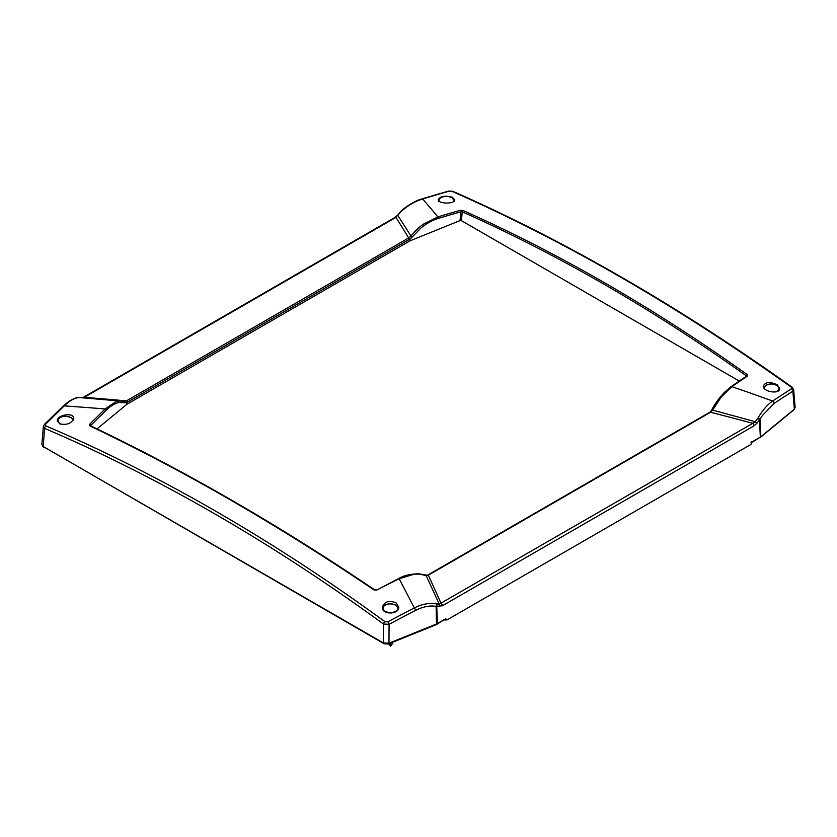 <?xml version="1.0" encoding="UTF-8"?>
<svg xmlns="http://www.w3.org/2000/svg" width="837" height="837" viewBox="0 0 837 837"><rect width="100%" height="100%" fill="white"/><g stroke="black" fill="none" stroke-linecap="round" stroke-linejoin="round"><path stroke-width="1.26" d="M59.73 423.878C66.855 425.301 71.522 423.48 73.708 418.427C74.2 412.076 56.822 414.66 57.334 420.854L59.73 423.878M452.273 197.239L454.679 199.771C455.202 204.28 437.793 204.082 438.306 199.583C440.356 196.151 445.012 195.366 452.273 197.239M396.309 602.975L398.694 607.191C399.197 614.766 381.85 614.986 382.321 607.38C384.371 601.5 389.027 600.035 396.309 602.975M777.27 384.874L779.665 388.525C780.053 394.53 762.925 392.009 763.292 386.108C765.416 381.839 770.082 381.431 777.27 384.874M443.181 619.976L447.021 619.914L750.904 444.468L752.003 441.946L760.823 436.799L794.355 409.147L795.15 407.577L793.643 389.676L792.084 387.154A2.197 1.099 125.5 0 0 791.216 387.165L791.467 388.786A1940.574 966.212 109.4 0 0 772.666 401.028C767.811 404.365 763.271 409.45 759.033 416.271A42.321 20.517 109.4 0 0 758.081 417.872L755.204 421.733A2476.348 1995.513 -150.8 0 0 749.084 420.028L722.08 412.683A2475.825 1979.474 28.9 0 0 712.59 410.161L721.327 396.884L731.852 386.673A1974.054 863.585 -65.5 0 1 747.347 376.106L747.117 374.505A1979.202 1290.602 -112.5 0 0 463.028 210.485L460.214 210.328A1974.054 1378.162 126.9 0 0 437.803 216.909L422.758 224.515L417.673 228.668L410.883 235.971A2475.898 633.138 -98.4 0 0 408.697 232.487A2475.93 634.655 -98.4 0 0 407.964 231.326L399.657 218.279A2476.034 646.394 -97.8 0 0 397.774 215.371L400.63 212.002A2.197 0.523 -138.2 0 0 400.18 211.981L400.954 211.688A42.321 27.475 -47.8 0 1 402.419 210.38C408.906 204.856 415.654 201.058 422.685 198.976A1940.574 1237.515 -48 0 1 449.197 191.181L452.011 191.328A1940.71 1060.301 57.5 0 1 791.216 387.165M124.305 401.331L119.356 400.902L115.673 401.802L105.148 408.969A1974.054 982.879 109.4 0 0 89.643 424.275L89.883 425.918A1979.202 972.542 53.5 0 1 373.972 589.928L376.786 590.054A1974.054 1258.869 -48 0 1 399.197 578.733A1788.951 155.515 58.2 0 0 400.4 581.077A1781.764 165.883 57.9 0 0 401.237 582.688L401.582 583.368A1765.306 188.607 -122.9 0 0 404.564 589.154L414.315 607.924A1940.574 1354.789 126.9 0 0 387.803 621.849L384.978 621.703A1940.71 1177.575 -117.3 0 0 45.784 425.866L45.533 424.244A2.197 1.297 -134.7 0 0 44.403 424.411L43.357 426.546L41.85 444.593L43.137 446.508L383.336 642.921L388.964 643.203L436.841 623.847L445.755 618.752L447.021 619.914M751.281 443.631L751.898 442.407M751.731 441.831L751.009 442.25L751.731 441.831M97.04 428.9L126.91 404.271L410.057 240.794L460.036 220.591L461.438 220.665L739.238 381.044M422.015 198.871A2.197 1.172 73.2 0 1 422.047 198.871A2.197 1.172 73.2 0 1 422.047 198.861A2.197 1.172 73.2 0 1 422.685 198.976L432.436 210.359A1756.172 835.106 -70.8 0 1 433.273 211.363A1772.086 834.876 -71.9 0 1 435.763 214.408A1781.764 834.332 -72.6 0 1 436.6 215.423A1788.951 833.736 -73.1 0 1 437.803 216.909A1.099 0.575 73.2 0 1 438.421 218.373A1972.955 1377.399 -53.1 0 1 460.821 211.792L462.233 211.792A1978.103 1289.89 67.5 0 1 746.165 375.719L746.269 376.598M400.18 211.981L395.974 217.369A2533.39 551.792 78.4 0 1 399.772 223.469A2533.871 556.176 78.5 0 1 406.562 234.486A2534.331 559.273 78.7 0 1 408.665 237.949A1.099 0.638 60 0 1 409.523 239.288A7.02 4.258 117.3 0 0 409.984 238.995L410.057 240.794M409.984 238.995L412.233 237.028L410.883 235.971L409.063 237.645A6.288 3.411 -66.7 0 1 408.665 237.949L126.429 400.892A2534.331 2021.554 -151.2 0 0 119.429 400.264A2533.871 2024.316 28.9 0 0 96.893 398.339A2533.39 2028.428 -150.9 0 0 84.255 397.334L395.974 217.369A2.197 1.266 60 0 0 395.074 217.358L397.397 215.297M125.937 401.111L126.826 402.482A7.01 4.258 117.3 0 0 127.287 402.241A1.099 0.638 60 0 0 126.429 400.892A6.288 4.122 -57 0 1 125.937 401.111L124.64 401.415M81.796 397.795L84.255 397.334A2.197 1.266 60 0 0 83.355 397.324A2.197 1.266 60 0 1 83.355 397.324L395.074 217.358M758.081 417.872A2.197 0.691 30.4 0 1 759.975 419.337L762.392 415.55L774.068 403.434A2.197 1.59 56.4 0 0 772.666 401.028L746.552 391.716A1765.223 1715.568 -107.8 0 0 738.401 388.902A1783.992 1728.154 -111.8 0 0 731.852 386.673A1.099 0.795 55.3 0 0 731.046 386.663L731.046 386.663A1.099 0.795 55.3 0 0 731.025 386.673M757.83 418.228A2.197 0.586 39.5 0 1 759.504 419.86L759.986 419.347A2.197 0.691 30.4 0 1 759.986 419.347L760.823 436.799M427.54 575.26A1.099 0.638 60 0 1 428.335 575.207L710.571 412.254A2534.3 1935.95 -153.2 0 1 719.956 414.671A2533.85 1931.901 26.7 0 1 740.107 419.954A2533.39 1926.408 26.7 0 1 752.745 423.344L755.204 421.733L756.962 423.166L759.504 419.86L760.331 437.134M398.579 578.953L414.242 574.182L419.327 574.088L426.117 575.553A2475.898 541.33 78.5 0 1 428.303 580.282A2475.93 539.279 78.5 0 1 429.036 581.872L437.343 600.003A2476.034 522.926 78.1 0 1 439.226 604.157A42.593 26.073 118.7 0 0 438.347 604.011L436.046 603.791A2.197 1.475 99.3 0 1 436.15 606.291L442.375 605.789L754.106 425.813L756.962 423.166M126.826 402.482L126.91 404.271M45.533 424.244A1940.574 848.938 -65.5 0 1 64.334 405.872L90.448 407.797A1756.172 673.356 13.9 0 1 92.719 407.975A1772.086 706.009 14.3 0 1 99.551 408.519A1785.938 735.441 -165.3 0 1 105.148 408.969A1.099 0.67 45.7 0 1 106.226 410.161C110.61 405.914 114.899 403.35 119.095 402.482L125.173 402.764A1.099 0.952 -71.8 0 0 124.41 401.362M774.068 403.434A1938.419 965.134 -70.6 0 1 792.848 391.203L793.643 389.676M90.835 426.221L90.731 425.458A1.099 0.659 -134.9 0 0 89.643 424.275M43.357 426.546L44.643 428.408A1938.555 1176.267 62.7 0 1 383.472 624.025L389.09 624.308A1938.419 1353.283 -53.1 0 1 415.57 610.403C421.367 607.421 427.006 605.957 432.509 605.998L436.108 606.312A2.197 1.475 99.3 0 1 436.14 606.323L436.485 624.548L445.253 619.045M436.046 603.791A42.582 29.724 128.1 0 0 434.581 603.592C428.105 602.954 421.346 604.398 414.315 607.924A2.197 0.9 62.7 0 1 415.57 610.403M44.382 424.443A2.197 1.297 -134.7 0 1 44.403 424.422A2.197 1.297 -134.7 0 0 44.403 424.422L63.204 406.05A2.197 1.318 46 0 1 64.334 405.872C69.189 401.09 73.729 398.36 77.967 397.701A42.582 18.56 -66.4 0 1 78.919 397.606L79.044 397.596A2.197 1.737 -90.3 0 0 78.887 397.606M78.396 397.648A2.197 1.925 87.1 0 1 78.919 397.606M427.791 575.354L426.117 575.553A1.099 0.827 -68.8 0 0 425.74 575.26M711.827 410.004L712.59 410.161L710.174 412.296M124.692 401.415L80.478 397.648M711.063 412.003A6.288 3.819 127.1 0 1 710.571 412.254A1.099 0.638 -120 0 0 709.943 412.149L710.341 411.898M709.943 412.149L427.697 575.092A1.099 0.638 60 0 1 427.707 575.092L427.32 575.301M751.877 442.449L760.247 437.186M42.666 446.184L384.078 643.779L388.295 644.03L436.485 624.548M446.623 619.694A41.787 24.127 -60 0 1 445.661 618.805M747.347 376.106A1.099 0.806 -123.9 0 0 746.552 376.095L731.046 386.663L724.455 392.312C718.753 398.527 714.516 404.386 711.764 409.889L710.289 411.94M747.117 374.505A1.099 0.575 125.5 0 0 746.165 375.719L746.06 376.42M463.028 210.485A1.099 0.691 114 0 0 462.233 211.792L461.438 220.665M460.214 210.328A1.099 0.575 74 0 1 460.821 211.792L460.036 220.591M427.937 575.469A6.288 3.107 117.4 0 0 428.335 575.207A2534.331 644.626 -98.6 0 1 430.438 579.821A2533.871 648.34 -98.5 0 1 437.228 594.825A2533.39 653.802 -98.3 0 1 441.026 603.32A2.197 1.266 60 0 1 442.375 605.789M409.063 237.645L409.984 238.984M427.383 575.27L418.688 573.784C410.12 574.025 403.465 575.605 398.715 578.534L376.786 590.054M376.305 589.855L374.61 589.803A1.099 0.555 124.1 0 0 374.61 589.803L374.61 589.803A1.099 0.555 124.1 0 0 373.972 589.928M374.61 589.803C278.585 524.893 183.899 470.227 90.542 425.792L90.542 425.792A1.099 0.701 115.4 0 0 89.883 425.918M794.355 409.147L792.848 391.203A2.197 1.611 -122.6 0 0 791.467 388.786M792.084 387.154C678.294 306.133 565.226 240.857 452.869 191.317L452.869 191.317A2.197 1.423 113.8 0 0 452.011 191.328M452.869 191.317L448.559 191.077A2.197 1.193 74.1 0 1 449.197 191.181M439.435 606.48A2.197 1.716 100.5 0 0 439.226 604.157L752.745 423.344A2.197 1.266 60 0 1 754.106 425.813M436.37 603.822A2.197 1.674 91.4 0 1 436.736 606.208L437.437 623.565M387.803 621.849A2.197 0.879 61.9 0 1 389.09 624.308L388.964 643.203M384.978 621.703A2.197 1.109 126.1 0 0 383.472 624.025L383.336 642.921M79.17 397.606A2.197 1.737 -90.3 0 0 79.044 397.596L78.709 397.606C77.402 397.146 74.106 398.422 68.812 401.425L63.204 406.05M45.784 425.866A2.197 1.412 113.1 0 0 44.643 428.408L43.137 446.508M388.776 643.841A2.197 1.266 0 0 0 392.522 643.569A2.197 1.266 0 0 0 392.71 643.057L392.71 642.251M392.522 642.324L391.141 642.879M127.287 402.241L409.523 239.288M412.233 237.028L420.352 228.553C426.085 223.688 432.101 220.288 438.421 218.373M90.804 425.918L90.731 425.458A1972.955 982.335 -70.6 0 1 106.226 410.161M126.826 402.461L125.173 402.764M43.88 447.376A2.092 1.203 -60 0 1 43.472 446.696M793.936 409.492A2.092 1.402 50.5 0 1 793.612 410.015L794.334 409.167M384.078 643.779A2.092 1.203 -60 0 1 383.66 643.088M388.295 644.03A2.092 0.983 -112 0 0 388.703 643.297M446.529 619.746A41.892 24.189 -60 0 1 445.577 618.857M764.035 388.117A7.46 4.311 180 0 1 768.743 384.246A7.46 4.311 180 0 1 776.767 385.208A7.46 4.311 180 0 1 775.334 391.946M439.069 201.058A7.46 4.311 180 0 1 443.286 196.726A7.46 4.311 180 0 1 451.771 197.574A7.46 4.311 180 0 1 453.863 201.278M385.229 611.261A7.46 4.311 180 0 1 385.229 605.161A7.46 4.311 180 0 1 395.786 605.161A7.46 4.311 180 0 1 395.786 611.261A7.46 4.311 180 0 1 385.229 611.261M62.639 424.547A7.46 4.311 180 0 1 60.233 423.616A7.46 4.311 180 0 1 60.233 417.527A7.46 4.311 180 0 1 70.789 417.527A7.46 4.311 180 0 1 72.965 420.509M400.63 211.531C406.97 205.285 417.987 199.645 422.047 198.871M759.912 437.803L793.612 410.015M422.047 198.861L448.559 191.077M81.963 397.816L83.344 397.334M388.724 643.862L390.513 646.164L392.522 643.569M763.689 387.562L766.41 385.01L771.358 383.921L777.018 385.25L779.634 389.006M438.347 201.372C439.404 198.536 440.429 197.208 441.413 197.375C444.008 196.925 443.641 194.875 452.022 197.616L454.637 201.372M382.363 608.97C383.419 606.134 384.445 604.806 385.428 604.973C388.023 604.523 387.657 602.473 396.037 605.214L398.653 608.97M57.366 421.335C58.423 418.5 59.448 417.161 60.431 417.339C63.026 416.889 62.66 414.838 71.04 417.579L73.321 419.912"/></g></svg>
